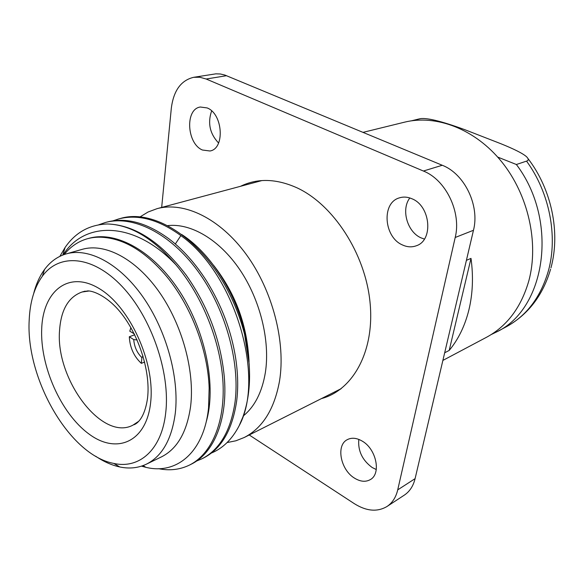 <?xml version="1.0" encoding="UTF-8"?>
<svg xmlns="http://www.w3.org/2000/svg" width="584" height="584" viewBox="0 0 584 584"><rect width="100%" height="100%" fill="white"/><g stroke="black" fill="none" stroke-linecap="round" stroke-linejoin="round"><path stroke-width="0.88" d="M165.761 412.348C170.382 372.242 151.234 316.988 121.903 286.255C92.6 255.296 59.203 253.025 42.398 276.166C34.39 287.328 29.988 301.921 29.2 319.944C25.645 378.614 69.532 455.294 113.785 463.419C139.518 469.251 161.929 449.6 165.761 412.348M95.645 456.221C103.697 461.659 111.741 465.244 119.786 466.966C129.356 468.967 138.225 468.039 146.387 464.178C162.155 456.272 171.791 439.27 175.295 413.18C179.405 377.702 166.403 330.405 142.978 296.979C119.523 263.515 88.724 247.361 66.226 253.894C57.56 256.449 50.326 261.661 44.515 269.523C39.661 276.166 36.04 284.196 33.66 293.613M66.226 253.894L82.242 249.332C104.857 242.776 135.627 258.603 158.914 291.555C182.186 324.47 194.925 371.139 190.618 406.252C186.968 432.087 177.222 448.972 161.381 456.922L146.387 464.178M63.079 254.938C84.344 220.905 133.977 220.423 175.996 264.873C153.329 238.33 130.473 224.694 107.434 223.971C89.535 224.621 75.424 232.439 65.109 247.441L59.889 256.332M141.481 466.149L145.905 467.331C176.784 474.974 204.108 452.089 208.546 407.829L209.152 388.031C207.97 350.86 191.61 306.914 166.936 276.816C146.942 253.033 126.465 239.958 105.492 237.586C99.061 236.79 92.995 237.184 87.293 238.768C78.183 241.396 70.481 246.652 64.196 254.536M107.434 223.971C134.634 224.876 160.863 241.9 186.106 275.035C207.794 305.906 220.489 339.545 224.205 375.95C228.191 419.115 214.065 453.162 191.223 464.2L189.647 464.995M158.527 468.682C169.71 470.916 180.084 469.682 189.654 464.988C211.262 454.148 225.03 423.174 223.008 382.87C220.92 342.596 202.56 296.154 175.996 264.873M202.137 458.703L203.685 457.922C221.38 448.833 232.374 429.861 236.666 401.004C238.316 387.769 237.98 373.468 235.651 358.094C231.395 331.157 221.73 305.49 206.663 281.087C195.399 263.479 182.923 249.47 169.243 239.053C147 222.745 126.268 217.073 107.055 222.051L105.368 222.504C132.831 214.883 169.864 233.074 197.472 270.596C225.001 307.753 240.163 361.423 235.089 401.741C230.87 430.503 219.891 449.483 202.144 458.703L196.501 461.075M98.842 224.745L105.368 222.504M118.713 218.927L120.362 218.489C154.052 208.174 202.538 239.323 229.162 293.263C235.805 306.483 240.944 320.171 244.572 334.318L249.229 364.365M112.982 220.84L118.72 218.934C137.941 213.934 158.658 219.496 180.857 235.6C235.133 273.706 265.472 377.811 239.119 425.809L242.907 416.947C251.091 393.842 251.733 366.628 244.82 335.311M239.119 425.809C232.111 439.263 222.847 448.351 211.335 453.075M248.733 357.116C246.382 322.937 234.688 292.358 213.642 265.377M181.558 234.41C217.525 257.427 246.952 312.732 249.047 361.759M243.258 415.969C254.748 406.574 262.121 392.076 265.377 372.468C270.275 340.815 260.216 299.804 239.79 269.647C219.321 239.498 190.734 222.891 167.608 225.636M227.088 442.562L235.907 440.789L244.28 437.474C262.647 427.977 274.392 409.158 279.524 381.016C285.897 342.005 272.575 290.503 246.244 254.42C219.891 218.292 184.084 201.276 157.052 208.663L148.088 212.007L139.905 216.978M87.87 238.615L88.834 238.352C116.165 230.468 153.796 251.251 179.974 291.942C206.196 332.537 216.54 387.156 206.159 422.057M471.003 258.383L449.198 350.422C458.374 339.384 464.944 325.85 468.916 309.827C472.77 293.716 473.471 276.56 471.003 258.383L466.404 260.347M363.029 132.364L404.493 122.18C436.241 114.267 475.201 128.969 501.766 161.899C528.301 194.808 539.025 242.783 528.885 280.641C521.235 307.272 507.102 326.149 486.494 337.289L442.884 360.416M449.198 350.422L444.672 352.787M397.726 489.859L415.093 478.646C413.268 486.056 409.669 491.56 404.289 495.152L386.958 506.518C392.346 502.919 395.937 497.364 397.726 489.859L455.206 237.484C461.564 212.35 445.913 179.821 423.4 171.032L206.167 79.015L199.845 77.249L193.654 77.307C180.996 80.344 173.55 90.659 171.316 108.259L161.673 207.422M415.093 478.646L473.471 230.278L455.206 237.484M193.654 77.307L215.832 73.847L220.278 73.978L224.782 75.022L442.256 165.265C464.543 173.798 479.895 205.597 473.471 230.278M340.508 389.178L339.64 389.426M260.194 181.033L261.012 180.638M409.829 197.961C400.865 209.459 407.252 232.009 421.071 237.871L424.385 239.075M358.802 439.402C357.817 450.841 362.284 460.221 372.205 467.536L376.271 469.521M211.642 110.916C207.495 123.012 209.809 133.707 218.591 143.022M402.449 244.944C407.201 247.149 411.822 247.419 416.312 245.769C433.656 240.411 430.649 205.926 411.924 198.757C407.596 196.888 403.398 196.596 399.346 197.881C381.323 202.772 383.827 237.199 402.449 244.944M249.229 434.978L354.32 503.663C366.423 511.234 377.308 512.19 386.958 506.518M321.448 398.587C353.189 390.221 375.023 350.641 370 301.972C365.146 253.368 333.267 204.509 296.884 187.771C276.203 178.551 257.413 178.062 240.52 186.303M354.583 478.179C360.416 481.734 365.664 482.209 370.322 479.603C381.44 473.763 376.286 448.957 362.197 441.095C356.627 437.861 351.641 437.387 347.239 439.686C335.771 445.3 340.552 469.923 354.583 478.179M202.429 150.015L209.948 150.993C225.066 148.847 223.008 113.865 207.152 107.93L200.363 107.018C184.865 108.96 186.756 143.664 202.429 150.015M134.714 334.771L129.305 336.771C129.903 347.604 133.918 356.466 141.335 363.358L144.657 362.036M130.896 327.587L129.794 331.201L134.269 333.865M143.029 356.014L141.883 357.605L141.335 363.358M129.305 336.771L133.729 339.596L137.123 339.939M141.883 357.605C137.036 352.838 134.32 346.83 133.729 339.596M411.53 120.8L419.144 118.932C425.276 117.209 440.497 120.793 464.82 129.692L500.904 143.737C514.387 149.175 522.95 153.519 526.6 156.782C528.768 159.023 528.746 160.469 526.534 161.118L516.373 164.505C559.253 221.11 545.624 309.337 496.232 332.121L491.268 334.522M497.707 157.089L516.373 164.505M41.719 328.412C43.143 290.628 68.992 269.947 99.404 288.686C129.882 306.819 155.162 362.357 150.679 402.142C146.65 442.197 116.617 454.848 88.834 433.905C60.948 413.487 39.88 366.007 41.719 328.412M138.7 421.319L132.809 425.218C101.784 441.548 55.225 378.804 59.568 330.252C61.035 309.651 68.518 296.906 82.03 292.015L89.016 291M175.331 244.002L180.857 235.6M226.577 75.694L206.167 79.015M442.256 165.265L423.4 171.032M526.534 161.118C549.624 192.611 558.07 236.527 548.288 271.195C540.601 297.285 526.52 315.856 506.058 326.909L496.232 332.121M85.147 291.139L82.03 292.015L87.607 290.934C92.038 290.635 103.85 294.664 115.917 307.155C137.036 329.12 151.117 370.147 147.496 398.456C144.285 420.378 135.517 424.312 133.867 424.75L135.714 423.787M113.785 463.419L119.786 466.966M62.802 255.047L65.109 247.441M261.917 180.573L157.052 208.663M341.231 388.623L244.28 437.474M143.073 465.594L145.905 467.331M42.398 276.166L44.515 269.523M550.588 269.209C542.865 295.519 528.024 314.754 506.058 326.909M550.96 267.844C560.618 232.374 551.588 189.318 528.045 158.644"/></g></svg>
